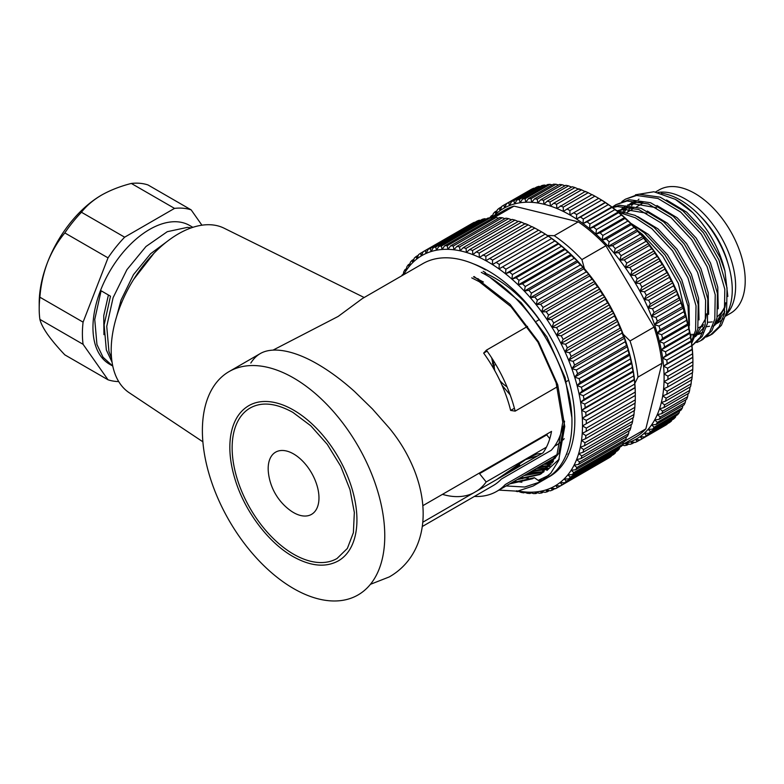 <?xml version="1.0" encoding="UTF-8"?>
<svg xmlns="http://www.w3.org/2000/svg" width="784" height="784" viewBox="0 0 784 784"><rect width="100%" height="100%" fill="white"/><g stroke="black" fill="none" stroke-linecap="round" stroke-linejoin="round"><path stroke-width="1.18" d="M364.178 297.508L224.106 228.203A95.031 54.86 120 0 0 178.389 233.867A95.031 54.86 120 0 0 116.796 316.001A95.031 54.86 120 0 0 129.144 392.686L202.88 441.804M485.561 269.892A125.567 72.5 60 0 0 422.772 263.679L362.492 298.479L338.149 316.442L273.067 350.105M337.022 558.502A86.877 50.166 60 0 1 293.579 554.2A86.877 50.166 60 0 1 236.817 477.642A86.877 50.166 60 0 1 250.135 408.023C261.66 401.565 275.919 403.015 292.902 412.394L310.807 425.81L327.232 444.293L340.697 466.206L349.997 489.628L354.339 512.462L353.388 532.679L347.361 548.428L337.022 558.502M338.374 560.854A89.601 51.724 -120 0 0 352.114 489.059A89.601 51.724 -120 0 0 293.579 410.11A89.601 51.724 -120 0 0 248.783 405.671C239.13 411.394 233.113 421.331 230.721 435.502C228.644 449.056 230.241 464.157 235.514 480.798C245.284 511.952 268.687 542.832 292.902 556.483C310.513 566.332 325.674 567.792 338.374 560.854M268.177 468.597A35.917 20.737 -120 0 0 268.451 472.987A54.302 54.302 0 0 0 289.913 510.168A35.917 20.737 -120 0 0 318.97 497.928A35.917 20.737 -120 0 0 293.579 453.936A35.917 20.737 -120 0 0 268.177 468.597M547.506 462.06L552.896 462.031M545.703 463.099L552.24 462.981M540.303 466.215L550.192 465.676M538.5 467.254L549.486 466.509M533.1 470.38L547.252 468.881M531.307 471.419L546.477 469.616M525.907 474.536L544.057 471.674M571.781 417.049L565.107 377.565L546.938 336.983L521.105 302.644L490.598 277.859M524.104 475.574L543.224 472.301M546.938 470.429L559.266 459.081M518.704 478.691L540.637 474.055M516.911 479.73L539.745 474.585L541.538 473.546L558.796 453.436L564.578 421.204M483.405 282.015L473.546 276.83M539.745 474.585L557.003 454.455L562.775 422.204L556.111 382.759L537.942 342.177L510.982 306.681L479.259 281.701L471.752 277.869M484.385 268.765L480.915 267.354M483.757 273.704L481.298 272.352L483.757 273.704C530.503 298.606 572.575 370.087 571.957 422.321A122.177 70.54 -120 0 1 546.644 478.23L540.352 481.866L550.78 473.183L558.629 460.58L564.754 426.457L557.728 384.748L538.549 341.824L510.07 304.28L474.095 276.517M485.561 272.665A122.177 70.54 -120 0 0 483.13 271.303M498.928 490.108L517.46 491.186L533.149 486.021L540.352 481.866L524.663 487.031L506.121 485.953L524.663 487.031L540.352 481.866L534.345 477.701L532.542 478.74L509.708 483.885M511.874 482.63A122.177 70.54 -120 0 0 513.226 482.895M539.706 481.415A122.177 70.54 -120 0 0 543.39 479.926M533.149 486.021L540.352 481.866M548.908 475.222L538.206 480.386M521.87 482.219L514.255 481.258M546.311 476.858L548.663 475.476M559.815 468.175L555.19 471.674M553.524 461.061A115.385 66.62 60 0 1 549.163 461.11M555.101 458.356A115.385 66.62 60 0 1 553.965 458.336M484.865 273.067A108.604 62.7 60 0 1 495.165 278.212A108.604 62.7 60 0 1 539.206 319.676L536.56 321.205M476.946 278.467A101.812 58.78 60 0 1 478.573 279.016M293.579 377.966A128.968 74.46 60 0 1 384.768 535.913A128.968 74.46 60 0 1 293.579 588.559A128.968 74.46 60 0 1 209.328 474.918A128.968 74.46 60 0 1 229.095 371.577A128.968 74.46 60 0 1 293.579 377.966M370.42 584.325L389.256 576.936C411.002 564.558 423.154 541.715 423.164 513.745C423.135 499.663 420.195 485.159 414.344 470.233C408.239 455.141 400.448 441.647 389.256 428.025L372.429 408.954L354.456 391.412C342.049 380.279 329.76 371.175 317.579 364.109C293.236 349.938 272.224 346.636 260.288 353.564C256.613 355.701 253.457 358.856 250.821 363.041M260.288 353.564L229.095 371.577M422.272 526.525L493.273 485.541A101.812 58.78 -120 0 0 501.339 479.093L551.25 450.271A101.812 58.78 60 0 0 562.745 426.261M514.412 408.248L510.639 410.424A101.812 58.78 -120 0 0 483.659 353.104L486.413 350.154A108.604 62.7 60 0 1 515.157 411.13L510.639 410.424M487.099 351.114L483.659 353.104M422.782 522.232L543.106 452.76A101.812 58.78 -120 0 0 551.515 431.396L422.841 505.68M506.993 472.36L519.625 465.059L519.233 463.579M527.554 326.399L486.413 350.154M567.949 380.652L566.303 381.602M557.306 386.796L515.157 411.13M556.875 454.74L505.268 484.541A108.604 62.7 60 0 1 496.664 491.411A108.604 62.7 60 0 1 474.379 496.448M566.352 454.397A112.671 65.052 -120 0 0 566.95 454.23M568.322 453.809A112.671 65.052 -120 0 0 568.87 453.622M551.162 464.461L544.576 463.756M511.511 482.846L534.345 477.701L532.542 478.74M510.159 394.852L502.054 385.346M494.008 369.254L491.705 357.906M496.409 479.72L527.122 458.591L536.619 454.073L540.852 453.505L540.431 454.299M728.013 263.689A64.484 37.23 -120 0 0 708.187 224.92A64.484 37.23 -120 0 0 700.965 216.825M725.641 316.109L730.453 313.326A71.266 41.15 -120 0 0 720.202 215.982A71.266 41.15 -120 0 0 659.187 189.885L655.551 191.982M708.295 322.204A71.266 41.15 -120 0 0 712.205 321.871M716.262 320.911A71.266 41.15 -120 0 0 719.879 319.402M725.994 314.894A71.266 41.15 -120 0 0 710.598 221.529A71.266 41.15 -120 0 0 658.08 192.443M538.177 455.602L525.221 459.708M554.523 446.253L555.885 445.469A98.421 56.82 -120 0 0 560.991 441.833M562.951 440A98.421 56.82 -120 0 0 564.196 438.687M546.438 447.174L486.168 481.964A98.421 56.82 -120 0 1 477.142 490.843M442.46 494.351A98.421 56.82 -120 0 0 473.291 493.067M480.347 472.487A87.563 50.548 60 0 1 479.534 473.663L486.168 481.964M547.536 433.689A87.563 50.548 60 0 1 546.732 434.875L549.78 438.687M546.732 434.875L479.534 473.663M518.489 491.049A133.035 76.812 -120 0 0 522.997 491.744A133.035 76.812 -120 0 0 529.014 492.185A133.035 76.812 -120 0 0 534.835 492.038A133.035 76.812 -120 0 0 540.431 491.303A133.035 76.812 -120 0 0 545.772 489.98A133.035 76.812 -120 0 0 550.838 488.079A133.035 76.812 -120 0 0 555.601 485.6A133.035 76.812 -120 0 0 560.031 482.562A133.035 76.812 -120 0 0 564.108 478.985A133.035 76.812 -120 0 0 567.822 474.879A133.035 76.812 -120 0 0 571.154 470.263A133.035 76.812 -120 0 0 574.074 465.157A133.035 76.812 -120 0 0 575.387 462.433A133.035 76.812 -120 0 0 576.583 459.6A133.035 76.812 -120 0 0 578.661 453.603A133.035 76.812 -120 0 0 580.297 447.213A133.035 76.812 -120 0 0 581.493 440.441A133.035 76.812 -120 0 0 582.228 433.336A133.035 76.812 -120 0 0 582.512 425.918A133.035 76.812 -120 0 0 582.336 418.235A133.035 76.812 -120 0 0 581.699 410.326A133.035 76.812 -120 0 0 580.611 402.221A133.035 76.812 -120 0 0 579.072 393.96L579.141 394.293M536.57 470.42L534.365 470.116M543.773 466.264L541.068 466.255M550.966 462.109L548.761 461.796M548.026 468.097L536.423 468.46M533.659 470.057L540.215 470.204M551.211 464.393L543.626 464.304M540.862 465.902L547.418 466.049M548.055 461.747L552.955 461.933M473.467 263.865A122.177 70.54 60 0 1 555.797 347.194A122.177 70.54 60 0 1 568.282 454.955A122.177 70.54 60 0 1 549.525 476.574A122.177 70.54 60 0 1 548.075 477.368M580.954 458.611L629.905 430.347A135.75 78.38 -120 0 0 630.826 427.701L581.865 455.965A135.75 78.38 60 0 1 580.954 458.611L576.583 459.6L579.621 461.962A135.75 78.38 60 0 1 579.082 463.197A135.75 78.38 60 0 1 578.514 464.412L574.074 465.157L576.946 467.499A135.75 78.38 60 0 1 575.652 469.753L571.154 470.263L573.839 472.566A135.75 78.38 60 0 1 572.369 474.604L567.822 474.879L570.331 477.133A135.75 78.38 60 0 1 568.694 478.946L564.108 478.985L566.43 481.17A135.75 78.38 60 0 1 564.627 482.758L560.031 482.562L562.157 484.669A135.75 78.38 60 0 1 560.207 486.011L555.601 485.6L557.542 487.609A135.75 78.38 60 0 1 555.444 488.706L550.838 488.079L552.593 489.971A135.75 78.38 60 0 1 550.358 490.813L545.772 489.98L547.35 491.744A135.75 78.38 60 0 1 544.988 492.332L540.431 491.303L541.822 492.93A135.75 78.38 60 0 1 539.353 493.254L534.835 492.038L536.04 493.508A135.75 78.38 60 0 1 533.473 493.577L529.014 492.185L530.043 493.489A135.75 78.38 60 0 1 527.387 493.293L522.997 491.744L523.849 492.862A135.75 78.38 60 0 1 521.115 492.411L517.871 491.127M578.514 464.412L627.474 436.149A135.75 78.38 -120 0 0 628.033 434.934A135.75 78.38 -120 0 0 628.582 433.699L579.621 461.962M548.771 461.805L548.261 462.09M545.223 463.854L544.341 464.363M534.374 470.116L533.865 470.41M554.386 458.346L554.974 457.885M518.165 491.245L517.489 491.637A135.75 78.38 60 0 1 516.195 491.323M516.813 490.706L517.489 491.637M524.721 492.362L523.849 492.862M531.14 492.852L530.043 493.489M537.393 492.734L536.04 493.508M543.449 491.989L541.822 492.93M549.3 490.627L547.35 491.744M554.915 488.638L552.593 489.971M606.532 459.267L557.542 487.609M562.157 484.669L611.118 456.406A135.75 78.38 -120 0 1 609.158 457.748L560.207 486.011M611.118 456.406L611.373 455.769M566.43 481.17L615.391 452.907A135.75 78.38 -120 0 1 613.588 454.495L564.627 482.758M615.391 452.907L615.783 451.751M570.331 477.133L619.282 448.869A135.75 78.38 -120 0 1 617.645 450.682L568.694 478.946M619.282 448.869L619.772 447.233M573.839 472.566L622.79 444.303A135.75 78.38 -120 0 1 621.33 446.341L572.369 474.604M622.79 444.303L623.329 442.225M576.946 467.499L625.897 439.236A135.75 78.38 -120 0 1 624.603 441.49L575.652 469.753M625.897 439.236L626.436 436.747M628.582 433.699L629.082 430.818M630.826 427.701L631.277 424.477M582.943 452.378L631.904 424.115A135.75 78.38 -120 0 0 632.619 421.292L583.668 449.555A135.75 78.38 60 0 1 582.943 452.378L578.661 453.603L581.865 455.965M632.619 421.292L632.992 417.735M584.482 445.743L633.443 417.48A135.75 78.38 -120 0 0 633.972 414.491L585.011 442.754A135.75 78.38 60 0 1 584.482 445.743L580.297 447.213L583.668 449.555M633.972 414.491L634.285 409.963M585.57 438.736L634.53 410.463A135.75 78.38 -120 0 0 634.854 407.327L585.893 435.59A135.75 78.38 60 0 1 585.57 438.736L581.493 440.441L585.011 442.754M634.854 407.327L635.02 402.849M586.187 431.386L635.148 403.123A135.75 78.38 -120 0 0 635.275 399.85L586.314 428.113A135.75 78.38 60 0 1 586.187 431.386L582.228 433.336L585.893 435.59M635.275 399.85L635.305 395.44L582.512 425.918L586.314 428.113M635.305 395.479A135.75 78.38 -120 0 0 635.226 392.088L586.265 420.351A135.75 78.38 60 0 1 586.344 423.742M635.226 392.088L635.128 387.757A133.035 76.812 60 0 1 635.305 394.587L635.305 395.45M634.707 384.072L634.491 379.848A133.035 76.812 60 0 1 635.128 387.757L634.991 387.57A135.75 78.38 -120 0 0 634.707 384.072L585.746 412.335A135.75 78.38 60 0 1 586.03 415.834L582.336 418.235L586.265 420.351M634.991 387.57L586.03 415.834M633.727 375.85L633.403 371.743A133.035 76.812 60 0 1 634.491 379.848L634.207 379.436A135.75 78.38 -120 0 0 633.727 375.85L584.766 404.113A135.75 78.38 60 0 1 585.246 407.7L581.699 410.326L585.746 412.335M634.207 379.436L585.246 407.7M632.286 367.461L631.865 363.482A133.035 76.812 60 0 1 633.403 371.743L632.962 371.116A135.75 78.38 -120 0 0 632.286 367.461L583.325 395.734A135.75 78.38 60 0 1 584.011 399.379L580.611 402.221L584.766 404.113M632.962 371.116L584.011 399.379M630.395 358.954L629.885 355.103A133.035 76.812 60 0 1 631.865 363.482L631.267 362.649A135.75 78.38 -120 0 0 630.395 358.954L581.434 387.218A135.75 78.38 60 0 1 582.306 390.912L579.072 393.96L583.325 395.734M631.267 362.649L582.306 390.912M631.865 363.482L579.072 393.96A133.035 76.812 -120 0 0 577.093 385.591L581.434 387.218M579.102 378.613A135.75 78.38 60 0 1 580.16 382.347L577.093 385.591A133.035 76.812 -120 0 0 574.672 377.143L579.102 378.613L628.053 350.35L627.474 346.665A133.035 76.812 60 0 1 629.885 355.103L629.121 354.084L580.16 382.347M629.121 354.084A135.75 78.38 -120 0 0 628.053 350.35M576.328 369.97A135.75 78.38 60 0 1 577.583 373.713L574.672 377.143A133.035 76.812 -120 0 0 571.84 368.666L576.328 369.97L625.279 341.706L624.642 338.188A133.035 76.812 60 0 1 627.474 346.665L626.534 345.45L577.583 373.713M626.534 345.45A135.75 78.38 -120 0 0 625.279 341.706M573.143 361.326A135.75 78.38 60 0 1 574.574 365.06L571.84 368.666A133.035 76.812 -120 0 0 568.606 360.199L573.143 361.326L622.094 333.063L621.398 329.721A133.035 76.812 60 0 1 624.642 338.188L623.525 336.797L574.574 365.06M623.525 336.797A135.75 78.38 -120 0 0 622.094 333.063M569.547 352.722A135.75 78.38 60 0 1 571.154 356.436L568.606 360.199A133.035 76.812 -120 0 0 564.98 351.791L569.547 352.722L618.507 324.458L617.772 321.313A133.035 76.812 60 0 1 621.398 329.721L620.105 328.173L571.154 356.436M620.105 328.173A135.75 78.38 -120 0 0 618.507 324.458M565.568 344.196A135.75 78.38 60 0 1 567.342 347.871L564.98 351.791A133.035 76.812 -120 0 0 560.972 343.47L565.568 344.196L614.529 315.932L613.774 312.983A133.035 76.812 60 0 1 617.772 321.313L616.293 319.607L567.342 347.871M616.293 319.607A135.75 78.38 -120 0 0 614.529 315.932M561.226 335.797A135.75 78.38 60 0 1 563.147 339.413L560.972 343.47A133.035 76.812 -120 0 0 556.62 335.278L561.226 335.797L610.177 307.534L609.413 304.8A133.035 76.812 60 0 1 613.774 312.983L612.108 311.15L563.147 339.413M612.108 311.15A135.75 78.38 -120 0 0 610.177 307.534M556.542 327.565A135.75 78.38 60 0 1 558.61 331.103L556.62 335.278A133.035 76.812 -120 0 0 551.936 327.261L556.542 327.565L605.493 299.302L604.729 296.783A133.035 76.812 60 0 1 609.413 304.8L607.561 302.84L558.61 331.103M607.561 302.84A135.75 78.38 -120 0 0 605.493 299.302M551.524 319.539A135.75 78.38 60 0 1 553.729 322.988L551.936 327.261A133.035 76.812 -120 0 0 546.938 319.46L551.524 319.539L600.485 291.276L599.731 288.982A133.035 76.812 60 0 1 604.729 296.783L602.69 294.725L553.729 322.988M602.69 294.725A135.75 78.38 -120 0 0 600.485 291.276M546.213 311.758A135.75 78.38 60 0 1 548.545 315.09L546.938 319.46A133.035 76.812 -120 0 0 541.656 311.905L546.213 311.758L595.174 283.494L594.448 281.427A133.035 76.812 60 0 1 599.731 288.982L597.506 286.826L548.545 315.09M597.506 286.826A135.75 78.38 -120 0 0 595.174 283.494M540.637 304.251A135.75 78.38 60 0 1 543.077 307.465L541.656 311.905A133.035 76.812 -120 0 0 536.109 304.643L540.637 304.251L589.588 275.988L588.911 274.155A133.035 76.812 60 0 1 594.448 281.427L592.038 279.202L543.077 307.465M592.038 279.202A135.75 78.38 -120 0 0 589.588 275.988M534.806 297.067A135.75 78.38 60 0 1 537.354 300.135L536.109 304.643A133.035 76.812 -120 0 0 530.337 297.695L534.806 297.067L583.766 268.804L583.129 267.217A133.035 76.812 60 0 1 588.911 274.155L586.314 271.872L537.354 300.135M586.314 271.872A135.75 78.38 -120 0 0 583.766 268.804M528.769 290.237A135.75 78.38 60 0 1 531.405 293.147L530.337 297.695A133.035 76.812 -120 0 0 524.359 291.109L528.769 290.237L577.72 261.974L577.161 260.621A133.035 76.812 60 0 1 583.129 267.217L580.356 264.884L531.405 293.147M580.356 264.884A135.75 78.38 -120 0 0 577.72 261.974M522.536 283.798A135.75 78.38 60 0 1 525.251 286.532L524.359 291.109A133.035 76.812 -120 0 0 518.204 284.906L522.536 283.798L571.487 255.535L571.007 254.428A133.035 76.812 60 0 1 577.161 260.621L574.202 258.269L525.251 286.532M574.202 258.269A135.75 78.38 -120 0 0 571.487 255.535M516.146 277.771A135.75 78.38 60 0 1 518.93 280.329L518.204 284.906A133.035 76.812 -120 0 0 511.913 279.124L516.146 277.771L565.107 249.508L564.705 248.646A133.035 76.812 60 0 1 571.007 254.428L567.881 252.066L518.93 280.329M567.881 252.066A135.75 78.38 -120 0 0 565.107 249.508M509.629 272.195A135.75 78.38 60 0 1 512.462 274.547L511.913 279.124A133.035 76.812 -120 0 0 505.504 273.783L509.629 272.195L558.59 243.932L558.296 243.305A133.035 76.812 60 0 1 564.705 248.646L561.422 246.284L512.462 274.547M561.422 246.284A135.75 78.38 -120 0 0 558.59 243.932M503.024 267.089A135.75 78.38 60 0 1 505.896 269.235L505.504 273.783A133.035 76.812 -120 0 0 499.006 268.922L551.799 238.444A133.035 76.812 60 0 1 558.296 243.305L554.847 240.972L505.896 269.235M554.847 240.972A135.75 78.38 -120 0 0 551.985 238.826M496.36 262.493A135.75 78.38 60 0 1 499.251 264.414L499.006 268.922A133.035 76.812 -120 0 0 492.46 264.551L545.252 234.073A133.035 76.812 60 0 1 551.799 238.444L548.202 236.151L499.251 264.414M548.202 236.151A135.75 78.38 -120 0 0 545.311 234.23M489.657 258.406A135.75 78.38 60 0 1 492.558 260.112L492.46 264.551A133.035 76.812 -120 0 0 485.894 260.7L538.618 230.143A135.75 78.38 -120 0 1 539.314 230.545A135.75 78.38 -120 0 1 541.519 231.848L492.558 260.112M539.314 230.545L541.234 231.652A133.035 76.812 60 0 1 545.252 234.073L541.519 231.848M482.964 254.869A135.75 78.38 60 0 1 485.864 256.339L485.894 260.7A133.035 76.812 -120 0 0 479.338 257.387L531.924 226.605A135.75 78.38 -120 0 1 534.815 228.066L485.864 256.339M538.686 230.222L534.815 228.066M476.309 251.889A135.75 78.38 60 0 1 479.181 253.114L479.338 257.387A133.035 76.812 -120 0 0 472.83 254.633L476.309 251.889L525.26 223.626A135.75 78.38 -120 0 1 528.142 224.851L479.181 253.114M532.13 226.909L528.142 224.851M469.724 249.488A135.75 78.38 60 0 1 472.556 250.459L472.83 254.633A133.035 76.812 -120 0 0 466.402 252.428L469.724 249.488L518.675 221.225A135.75 78.38 -120 0 1 521.517 222.195L472.556 250.459M525.623 224.146L521.517 222.195M463.226 247.666A135.75 78.38 60 0 1 466.019 248.381L466.402 252.428A133.035 76.812 -120 0 0 460.071 250.811L463.226 247.666L512.187 219.402A135.75 78.38 -120 0 1 514.98 220.118L466.019 248.381M518.185 221.509L514.98 220.118M456.876 246.441A135.75 78.38 60 0 1 459.61 246.901L460.071 250.811A133.035 76.812 -120 0 0 453.887 249.782L456.876 246.441L505.827 218.177A135.75 78.38 -120 0 1 508.561 218.628L459.61 246.901M511.511 219.794L508.561 218.628M450.682 245.813A135.75 78.38 60 0 1 453.338 246.009L453.887 249.782A133.035 76.812 -120 0 0 447.86 249.332L450.682 245.813L499.633 217.55A135.75 78.38 -120 0 1 502.289 217.746L453.338 246.009M504.955 218.687L502.289 217.746M444.675 245.794A135.75 78.38 60 0 1 447.252 245.725L447.86 249.332A133.035 76.812 -120 0 0 442.039 249.479L444.675 245.794L493.636 217.531A135.75 78.38 -120 0 1 496.203 217.462L447.252 245.725M498.536 218.187L496.203 217.462M438.903 246.372A135.75 78.38 60 0 1 441.372 246.049L442.039 249.479A133.035 76.812 -120 0 0 436.453 250.214L438.903 246.372L487.854 218.109A135.75 78.38 -120 0 1 490.323 217.785L441.372 246.049M492.283 218.305L490.323 217.785M433.376 247.558A135.75 78.38 60 0 1 435.737 246.97L436.453 250.214A133.035 76.812 -120 0 0 431.102 251.537L433.376 247.558L482.327 219.295A135.75 78.38 -120 0 1 484.688 218.707L435.737 246.97M486.227 219.05L484.688 218.707M428.123 249.332A135.75 78.38 60 0 1 430.357 248.489L431.102 251.537A133.035 76.812 -120 0 0 426.045 253.448L428.123 249.332L477.084 221.068A135.75 78.38 -120 0 1 479.318 220.226L430.357 248.489M480.376 220.422L479.318 220.226M423.174 251.693A135.75 78.38 60 0 1 425.281 250.606L426.045 253.448A133.035 76.812 -120 0 0 421.282 255.917L423.174 251.693L472.135 223.43A135.75 78.38 -120 0 1 474.232 222.333L425.281 250.606M474.761 222.411L474.232 222.333M418.558 254.633A135.75 78.38 60 0 1 420.518 253.291L421.282 255.917A133.035 76.812 -120 0 0 416.853 258.955L418.558 254.633M423.144 251.772L420.518 253.291M414.285 258.132A135.75 78.38 60 0 1 416.088 256.544L416.853 258.955A133.035 76.812 -120 0 0 412.766 262.542L414.285 258.132M418.303 255.27L416.088 256.544M410.395 262.17A135.75 78.38 60 0 1 412.031 260.357L412.766 262.542A133.035 76.812 -120 0 0 409.052 266.648L410.395 262.17M413.893 259.288L412.031 260.357M406.886 266.736A135.75 78.38 60 0 1 408.346 264.698L409.052 266.648A133.035 76.812 -120 0 0 405.73 271.264L406.886 266.736M409.905 263.806L408.346 264.698M403.084 275.047L403.78 271.803A135.75 78.38 60 0 1 405.073 269.549L405.73 271.264A133.035 76.812 -120 0 0 403.682 274.694M406.347 268.814L405.073 269.549M401.78 275.792A135.75 78.38 60 0 1 402.202 274.89L402.417 275.429M403.241 274.292L402.202 274.89M559.521 468.499A120.824 69.756 60 0 1 555.16 471.703M528.298 478.191A120.824 69.756 60 0 1 521.066 477.329M528.994 472.742A116.747 67.404 -120 0 0 543.361 471.772L529.22 472.615M544.723 478.936A122.177 70.54 60 0 1 538.902 480.866M551.877 475.104A122.177 70.54 60 0 1 550.368 475.81M546.869 477.162A122.177 70.54 60 0 1 544.321 477.936M522.418 478.73A122.177 70.54 60 0 1 519.557 478.201M545.252 234.073L492.46 264.551M551.799 238.444L499.006 268.922M558.296 243.305L505.504 273.783M564.705 248.646L511.913 279.124M571.007 254.428L518.204 284.906M577.161 260.621L524.359 291.109M583.129 267.217L530.337 297.695M588.911 274.155L536.109 304.643M594.448 281.427L541.656 311.905M599.731 288.982L546.938 319.46M604.729 296.783L551.936 327.261M609.413 304.8L556.62 335.278M613.774 312.983L560.972 343.47M617.772 321.313L564.98 351.791M621.398 329.721L568.606 360.199M624.642 338.188L571.84 368.666M627.474 346.665L574.672 377.143M629.885 355.103L577.093 385.591M633.403 371.743L580.611 402.221M634.491 379.848L581.699 410.326M635.128 387.757L582.336 418.235M726.062 314.649A73.304 42.326 -120 0 0 692.899 209.034A73.304 42.326 -120 0 0 661.255 193.246M638.97 199.205A73.304 42.326 -120 0 0 638.196 199.675M636.304 200.988A73.304 42.326 -120 0 0 634.168 202.831M633.041 203.977A73.304 42.326 -120 0 0 631.62 205.653M630.532 207.143A73.304 42.326 -120 0 0 630.13 207.731M629.287 209.112A73.304 42.326 -120 0 0 627.837 211.905M717.272 316.707A67.875 39.19 -120 0 0 725.269 305.554M605.895 245.745A130.997 75.636 -120 0 0 592.332 232.711A130.997 75.636 -120 0 0 578.229 221.843L554.239 235.7A130.997 75.636 60 0 1 568.331 246.568A130.997 75.636 60 0 1 581.904 259.592L605.895 245.745L654.042 327.085L630.042 340.942A130.997 75.636 60 0 1 637.931 377.124L661.931 363.266A130.997 75.636 -120 0 0 654.042 327.085M621.477 214.669A133.035 76.812 60 0 1 624.652 217.482L621.418 215.12A135.75 78.38 -120 0 0 620.017 213.895A135.75 78.38 -120 0 0 618.605 212.689L618.272 211.974A133.035 76.812 60 0 1 621.477 214.669M623.937 443.793A133.035 76.812 -120 0 0 625.416 443.43A133.035 76.812 -120 0 0 630.591 441.745A133.035 76.812 -120 0 0 635.461 439.471A133.035 76.812 -120 0 0 640.018 436.649A133.035 76.812 -120 0 0 644.232 433.268A133.035 76.812 -120 0 0 648.084 429.348A133.035 76.812 -120 0 0 651.563 424.918A133.035 76.812 -120 0 0 654.63 419.999A133.035 76.812 -120 0 0 657.296 414.599A133.035 76.812 -120 0 0 659.54 408.768A133.035 76.812 -120 0 0 661.343 402.515A133.035 76.812 -120 0 0 662.696 395.881A133.035 76.812 -120 0 0 663.597 388.893A133.035 76.812 -120 0 0 664.048 381.592A133.035 76.812 -120 0 0 664.048 374.007A133.035 76.812 -120 0 0 663.578 366.177A133.035 76.812 -120 0 0 662.656 358.131A133.035 76.812 -120 0 0 661.284 349.929A133.035 76.812 -120 0 0 659.462 341.589A133.035 76.812 -120 0 0 657.208 333.171A133.035 76.812 -120 0 0 654.532 324.703A133.035 76.812 -120 0 0 651.445 316.226A133.035 76.812 -120 0 0 647.956 307.789A133.035 76.812 -120 0 0 644.095 299.429A133.035 76.812 -120 0 0 639.862 291.187A133.035 76.812 -120 0 0 635.295 283.102A133.035 76.812 -120 0 0 630.414 275.213A133.035 76.812 -120 0 0 625.23 267.569A133.035 76.812 -120 0 0 619.781 260.19A133.035 76.812 -120 0 0 614.097 253.114A133.035 76.812 -120 0 0 608.188 246.392A133.035 76.812 -120 0 0 602.102 240.051A133.035 76.812 -120 0 0 595.85 234.102A133.035 76.812 -120 0 0 589.48 228.605L593.655 227.095A135.75 78.38 60 0 1 595.056 228.301A135.75 78.38 60 0 1 596.467 229.526L621.418 215.12M635.471 194.804L653.885 191.757L675.318 199.332L692.88 212.699A77.381 44.678 60 0 0 688.793 208.975A77.381 44.678 60 0 0 675.622 199.508L675.318 199.332M625.407 199.205L638.803 194.187L660.187 197.186L682.864 210.778L703.464 232.838L718.938 259.945L727.033 287.934L726.601 312.473L721.407 325.311L712.509 333.876L710.294 335.16L719.193 326.585L724.387 313.757L724.818 289.208L716.733 261.219L701.249 234.112L680.649 212.052L657.982 198.47L636.588 195.461L625.407 199.195L621.869 201.606M615.803 204.742L629.199 199.724L650.593 202.733L673.26 216.325L693.86 238.375L709.344 265.492L717.438 293.471L716.997 318.02L711.813 330.848L702.915 339.423L700.7 340.697L709.598 332.122L714.792 319.294L715.224 294.745L707.129 266.766L691.655 239.659L671.055 217.599L648.378 204.007L626.994 201.008L615.803 204.742L612.275 207.152M612.157 207.192L619.605 205.271L640.989 208.27L663.666 221.862L684.265 243.922L699.74 271.029L707.834 299.018L707.403 323.557L702.209 336.395L691.988 345.724M691.988 345.705L700.298 337.198L705.188 324.841L705.62 300.292L697.535 272.303L682.051 245.196L661.451 223.136L638.784 209.553L617.39 206.545L612.627 207.544M616.528 210.563L635.138 215.365L654.062 227.409L674.661 249.459L690.145 276.576L698.23 304.555L697.799 329.104L691.694 343.265M691.449 341.481L695.594 330.378L696.025 305.829L687.931 277.85L672.456 250.743L651.857 228.683L635.275 217.756L618.645 212.278M631.306 223.832L644.468 232.946L665.067 255.006L680.541 282.113L688.029 306.466L689.156 328.819M687.284 321.117L678.336 283.387L662.852 256.28L642.253 234.22L638.039 230.927M711.392 334.494L707.393 336.111M706.423 336.973L710.294 335.16M696.819 342.51L700.7 340.697M712.274 326.173A73.304 42.326 -120 0 0 712.803 325.87M715.145 324.233A73.304 42.326 -120 0 0 721.055 317.736M727.846 296.411L724.906 270.882C719.487 248.802 708.805 229.408 692.88 212.699M714.665 325.438L724.808 311.679M621.653 445.91L622.819 445.234M596.467 229.526L595.85 234.102L600.123 232.848A135.75 78.38 60 0 1 602.876 235.465L602.102 240.051L606.453 239.032A135.75 78.38 60 0 1 609.139 241.835L608.188 246.392L612.618 245.617A135.75 78.38 60 0 1 615.224 248.587L614.097 253.114L618.586 252.585A135.75 78.38 60 0 1 621.095 255.702L619.781 260.19L624.329 259.886A135.75 78.38 60 0 1 626.73 263.15L625.23 267.569L629.807 267.501A135.75 78.38 60 0 1 632.09 270.882L630.414 275.213L635.011 275.38A135.75 78.38 60 0 1 637.167 278.859L635.295 283.102L639.901 283.485A135.75 78.38 60 0 1 641.92 287.062L639.862 291.187L644.468 291.785A135.75 78.38 60 0 1 646.339 295.421L644.095 299.429L648.682 300.233A135.75 78.38 60 0 1 650.387 303.927L647.956 307.789L652.513 308.798A135.75 78.38 60 0 1 654.052 312.522L651.445 316.226L655.963 317.422A135.75 78.38 60 0 1 657.325 321.156L654.532 324.703L659.001 326.066A135.75 78.38 60 0 1 660.177 329.809L657.208 333.171L661.608 334.699A135.75 78.38 60 0 1 662.598 338.423L659.462 341.589L663.783 343.274A135.75 78.38 60 0 1 664.587 346.949L661.284 349.929L665.508 351.742A135.75 78.38 60 0 1 666.116 355.368L662.656 358.131L666.782 360.072A135.75 78.38 60 0 1 667.184 363.629L663.578 366.177L667.586 368.225A135.75 78.38 60 0 1 667.792 371.685L664.048 374.007L667.929 376.144A135.75 78.38 60 0 1 667.939 379.495L664.048 381.592L667.811 383.807A135.75 78.38 60 0 1 667.605 387.031L663.597 388.893L667.213 391.177A135.75 78.38 60 0 1 666.812 394.264L662.696 395.881L666.165 398.203A135.75 78.38 60 0 1 665.557 401.134L661.343 402.515L664.646 404.867A135.75 78.38 60 0 1 663.852 407.631L659.54 408.768L662.676 411.13A135.75 78.38 60 0 1 661.696 413.707L657.296 414.599L660.275 416.961A135.75 78.38 60 0 1 659.099 419.342L654.63 419.999L657.433 422.331A135.75 78.38 60 0 1 656.071 424.507L651.563 424.918L654.179 427.211A135.75 78.38 60 0 1 652.641 429.171L648.084 429.348L650.524 431.582A135.75 78.38 60 0 1 648.819 433.317L644.232 433.268L646.486 435.424A135.75 78.38 60 0 1 644.624 436.923L640.018 436.649L642.086 438.717A135.75 78.38 60 0 1 640.067 439.971L635.461 439.471L637.343 441.441A135.75 78.38 60 0 1 635.187 442.45L630.591 441.745L632.276 443.597A135.75 78.38 60 0 1 629.993 444.342L625.416 443.43L626.926 445.145A135.75 78.38 60 0 1 624.525 445.635L622.241 445.087M626.926 445.145L628.748 444.097M632.276 443.597L634.452 442.333M637.343 441.441L639.92 439.951M640.067 439.971L665.028 425.555A135.75 78.38 -120 0 0 667.037 424.311L667.223 423.87M642.086 438.717L667.037 424.311M644.624 436.923L669.585 422.507A135.75 78.38 -120 0 0 671.447 421.018L671.8 420.048M646.486 435.424L671.447 421.018M648.819 433.317L673.779 418.901A135.75 78.38 -120 0 0 675.485 417.176L675.945 415.716M650.524 431.582L675.485 417.176M652.641 429.171L677.601 414.756A135.75 78.38 -120 0 0 679.14 412.805L679.659 410.885M654.179 427.211L679.14 412.805M656.071 424.507L681.031 410.091A135.75 78.38 -120 0 0 682.394 407.915L682.933 405.583M657.433 422.331L682.394 407.915M659.099 419.342L684.05 404.926A135.75 78.38 -120 0 0 685.226 402.545L685.755 399.811M660.275 416.961L685.226 402.545M661.696 413.707L686.647 399.301A135.75 78.38 -120 0 0 687.637 396.724L688.117 393.617M662.676 411.13L687.637 396.724M663.852 407.631L688.813 393.215A135.75 78.38 -120 0 0 689.606 390.461L690.008 387.022M664.646 404.867L689.606 390.461M665.557 401.134L690.518 386.728A135.75 78.38 -120 0 0 691.116 383.797L691.498 379.26M666.165 398.203L691.116 383.797M666.812 394.264L691.772 379.848A135.75 78.38 -120 0 0 692.174 376.771L692.399 372.273M667.213 391.177L692.174 376.771M667.605 387.031L692.566 372.625A135.75 78.38 -120 0 0 692.762 369.401L692.85 364.962M667.811 383.807L692.762 369.401M667.939 379.495L692.889 365.089A135.75 78.38 -120 0 0 692.899 363.56A135.75 78.38 -120 0 0 692.889 361.738L692.84 357.377A133.035 76.812 60 0 1 692.899 361.336L692.899 363.56M667.929 376.144L692.889 361.738M667.792 371.685L692.752 357.269A135.75 78.38 -120 0 0 692.546 353.809L692.37 349.546A133.035 76.812 60 0 1 692.84 357.377L692.752 357.269M667.586 368.225L692.546 353.809M667.184 363.629L692.145 349.213A135.75 78.38 -120 0 0 691.733 345.666L691.449 341.51A133.035 76.812 60 0 1 692.37 349.546L692.145 349.213M666.782 360.072L691.733 345.666M666.116 355.368L691.076 340.962A135.75 78.38 -120 0 0 690.469 337.336L690.077 333.298A133.035 76.812 60 0 1 691.449 341.51L691.076 340.962M665.508 351.742L690.469 337.336M664.587 346.949L689.538 332.543A135.75 78.38 -120 0 0 688.744 328.868L688.264 324.968A133.035 76.812 60 0 1 690.077 333.298L689.538 332.543M663.783 343.274L688.744 328.868M662.598 338.423L687.558 324.008A135.75 78.38 -120 0 0 686.568 320.293L686.01 316.54A133.035 76.812 60 0 1 688.264 324.968L687.558 324.008M661.608 334.699L686.568 320.293M660.177 329.809L685.138 315.393A135.75 78.38 -120 0 0 683.952 311.66L683.334 308.073A133.035 76.812 60 0 1 686.01 316.54L685.138 315.393M659.001 326.066L683.952 311.66M657.325 321.156L682.286 306.75A135.75 78.38 -120 0 0 680.924 303.006L680.238 299.606A133.035 76.812 60 0 1 683.334 308.073L682.286 306.75M655.963 317.422L680.924 303.006M654.052 312.522L679.013 298.106A135.75 78.38 -120 0 0 677.474 294.382L676.759 291.168A133.035 76.812 60 0 1 680.238 299.606L679.013 298.106M652.513 308.798L677.474 294.382M650.387 303.927L675.347 289.521A135.75 78.38 -120 0 0 673.642 285.827L672.888 282.799A133.035 76.812 60 0 1 676.759 291.168L675.347 289.521M648.682 300.233L673.642 285.827M646.339 295.421L671.29 281.015A135.75 78.38 -120 0 0 669.428 277.379L668.664 274.557A133.035 76.812 60 0 1 672.888 282.799L671.29 281.015M644.468 291.785L669.428 277.379M641.92 287.062L666.88 272.646A135.75 78.38 -120 0 0 664.861 269.079L664.097 266.472A133.035 76.812 60 0 1 668.664 274.557L666.88 272.646M639.901 283.485L664.861 269.079M637.167 278.859L662.127 264.453A135.75 78.38 -120 0 0 659.971 260.974L659.207 258.593A133.035 76.812 60 0 1 664.097 266.472L662.127 264.453M635.011 275.38L659.971 260.974M632.09 270.882L657.051 256.466A135.75 78.38 -120 0 0 654.767 253.095L654.032 250.939A133.035 76.812 60 0 1 659.207 258.593L657.051 256.466M629.807 267.501L654.767 253.095M626.73 263.15L651.69 248.734A135.75 78.38 -120 0 0 649.279 245.48L648.584 243.559A133.035 76.812 60 0 1 654.032 250.939L651.69 248.734M624.329 259.886L649.279 245.48M621.095 255.702L646.055 241.296A135.75 78.38 -120 0 0 643.546 238.169L642.89 236.494A133.035 76.812 60 0 1 648.584 243.559L646.055 241.296M618.586 252.585L643.546 238.169M615.224 248.587L640.185 234.181A135.75 78.38 -120 0 0 637.578 231.211L636.99 229.771A133.035 76.812 60 0 1 642.89 236.494L640.185 234.181M612.618 245.617L637.578 231.211M609.139 241.835L634.099 227.419A135.75 78.38 -120 0 0 631.414 224.616L630.895 223.42A133.035 76.812 60 0 1 636.99 229.771L634.099 227.419M606.453 239.032L631.414 224.616M602.876 235.465L627.837 221.059A135.75 78.38 -120 0 0 625.083 218.432L624.652 217.482A133.035 76.812 60 0 1 630.895 223.42L627.837 221.059M600.123 232.848L625.083 218.432M593.655 227.095L618.605 212.689M589.931 224.048L589.48 228.605A133.035 76.812 -120 0 0 583.012 223.558L587.079 221.813A135.75 78.38 60 0 1 589.931 224.048L614.891 209.632A135.75 78.38 -120 0 0 612.03 207.407L611.804 206.937A133.035 76.812 60 0 1 618.272 211.974L614.891 209.632M587.079 221.813L612.03 207.407M583.306 219.04L583.012 223.558A133.035 76.812 -120 0 0 576.475 219.001L580.425 217.031A135.75 78.38 60 0 1 583.306 219.04L608.266 204.634A135.75 78.38 -120 0 0 605.385 202.615L605.277 202.38A133.035 76.812 60 0 1 611.804 206.937L608.266 204.634M580.425 217.031L605.385 202.615M576.632 214.542L576.475 219.001A133.035 76.812 -120 0 0 569.919 214.963L573.731 212.748A135.75 78.38 60 0 1 576.632 214.542L601.593 200.126A135.75 78.38 -120 0 0 598.692 198.342L598.711 198.332A133.035 76.812 60 0 1 598.829 198.401A133.035 76.812 60 0 1 605.277 202.38L601.593 200.126M573.731 212.748L598.711 198.332L594.889 196.157A135.75 78.38 -120 0 0 591.998 194.599L567.038 209.014A135.75 78.38 60 0 1 569.939 210.563L594.889 196.157M560.364 205.82A135.75 78.38 60 0 1 563.245 207.133L588.206 192.727A135.75 78.38 -120 0 0 585.315 191.414L556.826 208.475A133.035 76.812 -120 0 0 550.358 206.074L553.739 203.203A135.75 78.38 60 0 1 556.601 204.261L581.552 189.855A135.75 78.38 -120 0 0 578.7 188.797L553.739 203.203M547.212 201.165A135.75 78.38 60 0 1 550.025 201.978L574.986 187.562A135.75 78.38 -120 0 0 572.173 186.759L547.212 201.165L543.988 204.242A133.035 76.812 -120 0 0 537.746 202.987L540.803 199.714A135.75 78.38 60 0 1 543.557 200.273L568.518 185.857A135.75 78.38 -120 0 0 565.764 185.308L540.803 199.714M534.541 198.871A135.75 78.38 60 0 1 537.236 199.165L562.187 184.75A135.75 78.38 -120 0 0 559.502 184.456L534.541 198.871L531.67 202.321A133.035 76.812 -120 0 0 525.77 202.252L528.465 198.626A135.75 78.38 60 0 1 531.072 198.656L556.032 184.25A135.75 78.38 -120 0 0 553.426 184.211L528.465 198.626M522.605 198.979A135.75 78.38 60 0 1 525.113 198.754L550.074 184.338A135.75 78.38 -120 0 0 547.565 184.573L522.605 198.979L520.086 202.772A133.035 76.812 -120 0 0 514.647 203.879L516.979 199.94A135.75 78.38 60 0 1 519.38 199.45L544.341 185.044A135.75 78.38 -120 0 0 541.94 185.534L516.979 199.94M511.629 201.498A135.75 78.38 60 0 1 513.912 200.753L538.863 186.337A135.75 78.38 -120 0 0 536.589 187.092L511.629 201.498L509.473 205.565A133.035 76.812 -120 0 0 504.602 207.829L506.562 203.644A135.75 78.38 60 0 1 508.718 202.644L533.679 188.238A135.75 78.38 -120 0 0 531.523 189.238L506.562 203.644M503.838 205.124L504.602 207.829A133.035 76.812 -120 0 0 500.045 210.661L501.819 206.368A135.75 78.38 60 0 1 503.838 205.124L528.935 190.728M499.281 208.172L500.045 210.661A133.035 76.812 -120 0 0 495.831 214.042L497.419 209.661A135.75 78.38 60 0 1 499.281 208.172L501.642 206.809M489.745 217.844A135.75 78.38 60 0 1 491.264 215.923L491.98 217.962L493.381 213.503A135.75 78.38 60 0 1 495.086 211.778L497.066 210.631M491.264 215.923L492.92 214.963M592.155 194.824L588.206 192.727M585.628 191.855L581.552 189.855M579.16 189.444L574.986 187.562M571.565 187.102L568.518 185.857M564.96 185.769L562.187 184.75M558.492 185.044L556.032 184.25M552.171 184.936L550.074 184.338M546.046 185.445L544.341 185.044M540.117 186.582L538.863 186.337M534.404 188.346L533.679 188.238M569.939 210.563L569.919 214.963A133.035 76.812 -120 0 0 563.353 211.445L567.038 209.014M563.245 207.133L563.353 211.445A133.035 76.812 -120 0 0 556.826 208.475L556.601 204.261M550.025 201.978L550.358 206.074A133.035 76.812 -120 0 0 543.988 204.242L543.557 200.273M537.236 199.165L537.746 202.987A133.035 76.812 -120 0 0 531.67 202.321L531.072 198.656M525.113 198.754L525.77 202.252A133.035 76.812 -120 0 0 520.086 202.772L519.38 199.45M513.912 200.753L514.647 203.879A133.035 76.812 -120 0 0 509.473 205.565L508.718 202.644M495.086 211.778L495.831 214.042A133.035 76.812 -120 0 0 492.94 216.894M622.614 444.557L635.53 437.1A130.997 75.636 -120 0 0 645.84 428.887L624.917 440.971M637.931 377.124L634.834 383.445M623.172 334.219L630.042 340.942M547.457 235.484L554.239 235.7M581.904 259.592L584.433 268.726M494.302 217.501L514 206.123A130.997 75.636 -120 0 0 504.533 210.2L491.058 217.981M700.514 326.693A73.304 42.326 -120 0 0 702.895 326.83M706.59 326.693A73.304 42.326 -120 0 0 709.52 326.252M717.282 323.282A73.304 42.326 -120 0 0 723.024 318.608M514 206.123L578.229 221.843M661.931 363.266L645.84 428.887M576.475 219.001L605.277 202.38M583.012 223.558L611.804 206.937M589.48 228.605L618.272 211.974M595.85 234.102L624.652 217.482M602.102 240.051L630.895 223.42M608.188 246.392L636.99 229.771M614.097 253.114L642.89 236.494M619.781 260.19L648.584 243.559M625.23 267.569L654.032 250.939M630.414 275.213L659.207 258.593M635.295 283.102L664.097 266.472M639.862 291.187L668.664 274.557M644.095 299.429L672.888 282.799M647.956 307.789L676.759 291.168M651.445 316.226L680.238 299.606M654.532 324.703L683.334 308.073M657.208 333.171L686.01 316.54M659.462 341.589L688.264 324.968M661.284 349.929L690.077 333.298M662.656 358.131L691.449 341.51M663.578 366.177L692.37 349.546M664.048 374.007L692.84 357.377M724.906 270.882L720.133 257.554L705.786 232.544L686.715 212.199L666.537 199.979M634.815 200.841L631.051 203.664M630.013 204.634L629.356 205.3M628.102 206.711L627.122 207.956M626.24 209.191L624.672 211.749M690.292 334.435L694.506 334.405M696.359 334.19L698.211 333.847M699.612 333.484L702.836 332.289M718.222 308.788L717.772 287.15L710.539 263.101L696.192 238.081L677.121 217.736L656.943 205.526M642.9 202.252L636.324 202.458L627.504 205.104M624.779 206.653L621.457 209.201M620.418 210.181L619.762 210.847M695.388 336.708L704.806 326.428M708.628 314.335L708.177 292.697L700.935 268.638L686.588 243.628L667.517 223.283L647.339 211.063M633.305 207.789L626.73 208.005L617.9 210.651M699.024 319.872L698.573 298.234L691.341 274.184L676.994 249.165L657.923 228.82L637.745 216.609M623.701 213.336L619.87 213.297M689.43 325.419L688.979 303.78L681.737 279.731L667.39 254.712L648.319 234.367L630.689 223.215M714.743 325.242L724.896 307.416L725.68 302.791M633.168 201.772L629.728 204.134M627.073 206.574L625.652 208.162M624.721 209.338L623.28 211.435M690.557 335.875L691.361 335.846M692.889 335.719L694.124 335.552M695.996 335.189L697.211 334.876M698.554 334.435L702.346 332.69M656.492 207.711L633.923 203.85L628.258 205.183M625.318 206.388L625.965 205.927M695.545 336.326L705.698 318.5L706.482 313.874M646.888 213.258L624.329 209.387L618.654 210.72M502.358 475.702A13.573 2.822 141.3 0 0 505.798 473.732L505.621 473.35M495.851 364.609A26.597 15.886 -161.3 0 0 494.253 365.03A23.755 18.757 35.5 0 0 494.812 370.695M499.849 380.505A23.755 18.757 35.5 0 0 506.993 386.777M494.253 365.03L493.185 366.53M493.136 366.334A23.755 18.757 -144.5 0 1 493.949 362.247A23.755 18.757 -144.5 0 1 494.126 361.747M493.851 361.287L493.518 361.747A23.755 18.757 35.5 0 0 492.46 363.472M191.237 227.889L187.464 227.37L167.286 231.682L145.981 246.509L126.92 269.676L113.092 297.704L106.742 326.399L108.937 351.457L111.583 358.366M112.053 362.149L106.33 349.948L104.135 324.89L110.485 296.195L101.097 290.776L94.746 319.47L96.942 344.529L103.027 357.23L112.602 365.961L109.544 364.197A80.095 46.246 -60 0 1 104.654 280.966A80.095 46.246 -60 0 1 177.909 221.852A80.095 46.246 -60 0 1 189.64 225.469L192.864 227.331M133.682 279.349L153.958 253.291M191.159 209.877L147.96 184.936A95.031 54.86 120 0 0 139.993 183.309A95.031 54.86 120 0 0 131.33 183.446L174.528 208.387A95.031 54.86 -60 0 1 191.159 209.877L201.929 225.194M118.707 381.573A95.031 54.86 -60 0 1 115.993 381.426A95.031 54.86 -60 0 1 108.025 379.799L83.084 344.313A95.031 54.86 -60 0 1 83.084 322.146L108.025 257.867A95.031 54.86 -60 0 1 124.646 237.189L174.528 208.387M39.2 308.69L39.2 303.143A88.239 50.94 -60 0 1 47.559 262.297C43.345 273.508 40.788 285.151 39.886 297.205A95.031 54.86 120 0 0 39.2 308.69A95.031 54.86 120 0 0 39.886 319.372C40.807 323.302 43.365 328.29 47.559 334.347C51.96 340.521 57.722 347.361 64.827 354.858L108.025 379.799M131.33 183.446C120.207 186.298 110.299 190.179 101.597 195.079C93.1 200.106 86.387 205.829 81.458 212.248L124.646 237.189M81.458 212.248A95.031 54.86 120 0 0 64.827 232.926L108.025 257.867M39.886 319.372L83.084 344.313M39.886 297.205L83.084 322.146M64.827 232.926C57.722 241.492 51.96 251.282 47.559 262.297A88.239 50.94 -60 0 1 101.597 195.079M116.63 316.53L121.089 299.978L133.476 274.645L150.616 253.702L166.639 241.844M103.939 334.68L103.743 315.648L108.417 295M496.664 491.411L555.621 457.376M703.777 324.811L698.005 328.143M641.959 203.752L636.637 206.829M632.355 209.299L627.033 212.366M716.4 323.792L715.008 324.596M554.631 457.944L555.395 457.807"/></g></svg>
